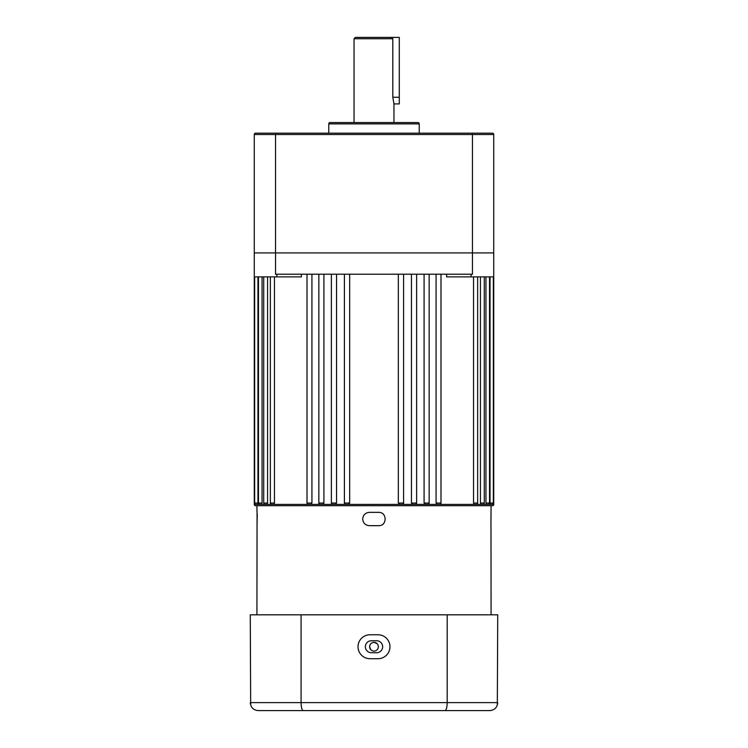 <?xml version="1.0" encoding="UTF-8"?>
<svg xmlns="http://www.w3.org/2000/svg" width="748" height="748" viewBox="0 0 748 748"><rect width="100%" height="100%" fill="white"/><g stroke="black" fill="none" stroke-linecap="round" stroke-linejoin="round"><path stroke-width="1.12" d="M301.379 274.217L301.379 276.882L254.264 276.882L254.264 504.386A1.328 1.328 0 0 0 255.592 505.713L492.408 505.713A1.328 1.328 0 0 0 493.736 504.386L493.736 276.882L471.118 276.882L471.118 274.217M490.043 503.049L493.334 503.049A1.328 1.328 0 0 1 491.997 504.386L490.361 504.386L490.043 503.049L490.043 276.882M485.957 503.049L489.529 503.049A1.328 1.328 0 0 1 488.201 504.386L486.424 504.386L485.957 503.049L485.957 276.882M480.431 503.049L484.283 503.049A1.328 1.328 0 0 1 482.956 504.386L481.029 504.386L480.431 503.049L480.431 276.882M473.531 503.049L477.645 503.049A1.328 1.328 0 0 1 476.317 504.386L474.269 504.386L473.531 503.049L473.531 276.882M436.075 503.049L440.993 503.049A1.328 1.328 0 0 1 439.665 504.386L437.206 504.386L436.075 503.049L436.075 274.217M424.088 503.049L429.156 503.049A1.328 1.328 0 0 1 427.819 504.386L425.294 504.386L424.088 503.049L424.088 274.217M411.456 503.049L416.627 503.049A1.328 1.328 0 0 1 415.299 504.386L412.709 504.386L411.456 503.049L411.456 274.217M398.338 503.049L403.593 503.049A1.328 1.328 0 0 1 402.265 504.386L399.638 504.386L398.338 503.049L398.338 274.217M344.407 274.217L344.407 503.049A1.328 1.328 0 0 0 345.735 504.386L399.638 504.386M344.407 503.049L349.662 503.049L348.362 504.386M331.373 274.217L331.373 503.049A1.328 1.328 0 0 0 332.701 504.386L345.772 504.386M331.373 503.049L336.544 503.049L335.291 504.386M318.844 274.217L318.844 503.049A1.328 1.328 0 0 0 320.181 504.386L332.776 504.386M318.844 503.049L323.912 503.049L322.706 504.386M307.007 274.217L307.007 503.049A1.328 1.328 0 0 0 308.335 504.386L320.322 504.386M307.007 503.049L311.925 503.049L310.794 504.386M270.355 276.882L270.355 503.049A1.328 1.328 0 0 0 271.683 504.386L308.55 504.386M270.355 503.049L274.469 503.049L273.731 504.386M263.717 276.882L263.717 503.049A1.328 1.328 0 0 0 265.044 504.386L272.3 504.386M263.717 503.049L267.569 503.049L266.971 504.386M258.471 276.882L258.471 503.049A1.328 1.328 0 0 0 259.799 504.386L265.802 504.386M258.471 503.049L262.043 503.049L261.576 504.386M254.666 276.882L254.666 503.049A1.328 1.328 0 0 0 256.003 504.386L260.687 504.386M254.666 503.049L257.957 503.049L257.639 504.386M254.264 276.882L254.264 252.927L493.736 252.927L493.736 276.882M257.957 503.049L257.957 276.882M262.043 503.049L262.043 276.882M267.569 503.049L267.569 276.882M274.469 503.049L274.469 276.882M311.925 503.049L311.925 274.217M323.912 503.049L323.912 274.217M336.544 503.049L336.544 274.217M349.662 503.049L349.662 274.217M471.118 276.882L446.621 276.882L446.621 274.217M254.264 252.927L254.264 134.518L254.264 252.927L275.545 252.927L275.545 274.217L472.456 274.217L472.456 252.927L493.736 252.927L493.736 134.518L254.264 134.518A1.328 1.328 0 0 1 255.592 133.191L492.408 133.191A1.328 1.328 0 0 1 493.736 134.518M276.882 276.882L276.882 274.217M369.811 645.421L369.606 646.74C369.867 644.075 371.335 642.607 374 642.345C376.665 642.607 378.133 644.075 378.394 646.74C378.133 649.404 376.665 650.872 374 651.134C371.335 650.872 369.867 649.404 369.606 646.74L370.915 649.862M377.104 649.844L378.039 648.46M378.058 648.404L378.376 647.142M370.354 649.18A4.395 4.395 0 0 1 369.942 648.423M362.696 519.019C363.089 514.979 365.305 512.763 369.344 512.361L378.656 512.361C387.23 511.95 387.249 526.078 378.656 525.666L369.344 525.666C365.305 525.274 363.089 523.058 362.696 519.019M257.069 512.492L256.919 614.809M490.931 525.545L491.081 505.713M257.013 525.666L257.293 514.306M256.919 505.713L257.013 512.361M369.606 646.74A4.395 4.395 0 0 1 370.344 644.299L369.942 645.066M377.132 643.663L374 642.345M491.081 614.809L490.987 525.666M376.665 640.755A5.984 5.984 0 0 1 382.649 646.74A5.984 5.984 0 0 1 376.665 652.724L371.335 652.724A5.984 5.984 0 0 1 365.351 646.74A5.984 5.984 0 0 1 371.335 640.755L376.665 640.755M389.97 646.74A11.977 11.977 0 0 0 377.992 634.762L370.008 634.762A11.977 11.977 0 0 0 358.03 646.74A11.977 11.977 0 0 0 370.008 658.717L377.992 658.717A11.977 11.977 0 0 0 389.97 646.74M461.806 710.6L258.256 710.6C253.469 710.189 250.804 707.524 250.271 702.615L497.729 702.615C497.196 707.524 494.531 710.189 489.744 710.6L258.256 710.6M303.295 710.6C301.958 710.189 301.22 707.524 301.079 702.615L301.079 614.809L250.271 614.809L250.674 705.121M301.079 614.809L447.192 614.809L447.192 702.615C447.052 707.524 446.313 710.189 444.976 710.6M447.192 614.809L497.729 614.809L497.327 705.13M491.492 710.404L489.744 710.6M393.953 103.925L392.812 97.268L392.812 38.728L354.047 38.728L355.375 37.4L399.282 37.4L399.282 103.925L393.953 103.925L393.953 122.55M354.047 38.728L354.047 122.55M419.235 133.191L419.235 123.878A1.328 1.328 0 0 0 417.908 122.55L330.092 122.55A1.328 1.328 0 0 0 328.765 123.878L328.765 133.191M275.545 133.191L275.545 252.927L472.456 252.927L472.456 133.191M254.264 134.518A1.328 1.328 0 0 1 255.592 133.191M391.4 37.4L392.812 38.728M254.264 504.386L257.041 504.386M490.959 504.386L493.736 504.386M487.313 504.386L490.361 504.386M482.198 504.386L486.424 504.386M475.7 504.386L481.029 504.386M439.45 504.386L474.269 504.386M427.678 504.386L437.206 504.386M415.224 504.386L425.294 504.386M402.228 504.386L412.709 504.386M419.235 123.878L328.765 123.878M399.282 97.268L392.812 97.268M493.334 503.049L493.334 276.882M489.529 503.049L489.529 276.882M484.283 503.049L484.283 276.882M477.645 503.049L477.645 276.882M440.993 503.049L440.993 274.217M429.156 503.049L429.156 274.217M416.627 503.049L416.627 274.217M403.593 503.049L403.593 274.217"/></g></svg>

